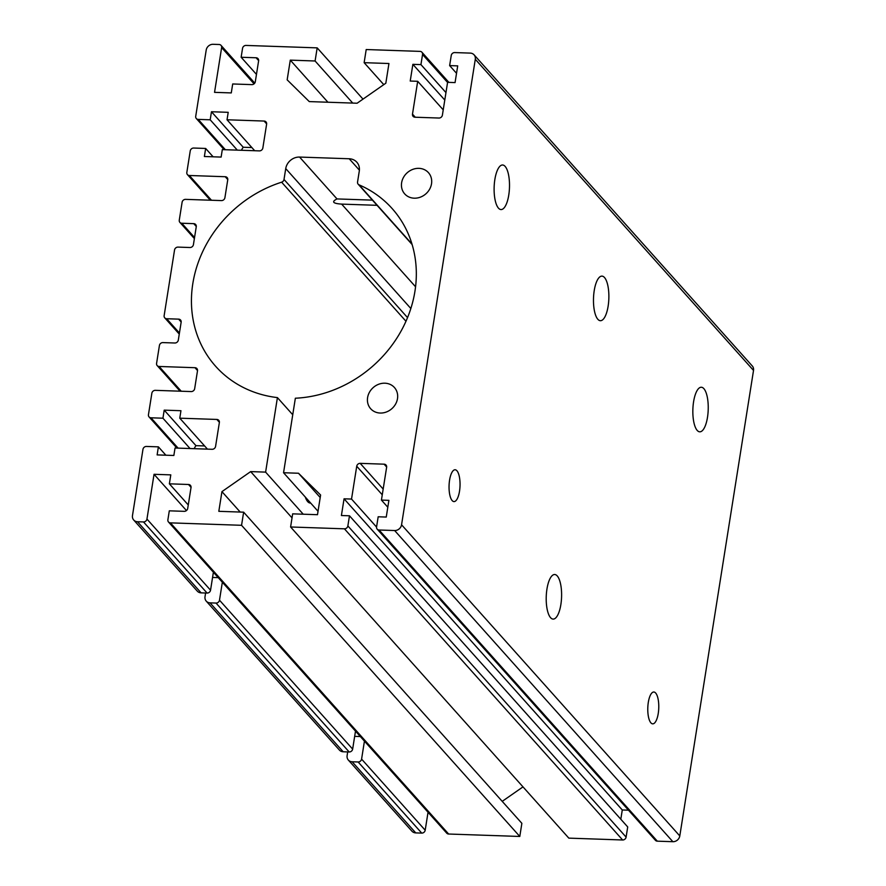 <?xml version="1.0" encoding="UTF-8"?>
<svg xmlns="http://www.w3.org/2000/svg" width="886" height="886" viewBox="0 0 886 886"><rect width="100%" height="100%" fill="white"/><g stroke="black" fill="none" stroke-linecap="round" stroke-linejoin="round"><path stroke-width="1.33" d="M196.293 226.495L193.746 223.649A3.19 2.813 138.2 0 1 196.26 226.727L193.425 244.636A3.19 2.813 138.2 0 1 189.969 247.515L178.008 247.105A3.19 2.813 -41.8 0 0 174.542 249.996L164.143 315.637A3.19 2.813 -41.8 0 0 166.668 318.727L178.618 319.137A3.19 2.813 138.2 0 1 181.143 322.216L178.307 340.124A3.19 2.813 138.2 0 1 174.841 343.004L162.88 342.594A3.19 2.813 -41.8 0 0 159.425 345.474L156.578 363.382A3.19 2.813 -41.8 0 0 159.103 366.472L194.975 367.701A3.19 2.813 138.2 0 1 197.5 370.78L194.665 388.688A3.19 2.813 138.2 0 1 191.199 391.568L155.316 390.338A3.19 2.813 -41.8 0 0 151.86 393.218L148.449 414.703A3.19 2.813 -41.8 0 0 150.974 417.793L162.935 418.203L164.209 410.14L180.954 410.716L179.769 418.181L216.837 419.443A3.19 2.813 138.2 0 1 219.363 422.533L215.575 446.411A3.19 2.813 138.2 0 1 212.119 449.291L175.04 448.017L173.855 455.482L157.121 454.906L158.395 446.854L165.87 455.205M347.7 751.926L347.113 755.603A6.368 5.626 138.2 0 0 348.342 760.055A6.368 5.626 138.2 0 0 352.152 761.772L415.744 832.895A6.368 5.626 138.2 0 1 411.935 831.179L348.342 760.055M205.596 593.011L205.02 596.688A6.368 5.626 138.2 0 0 206.25 601.14A6.368 5.626 138.2 0 0 210.048 602.857L343.203 751.771L349.184 751.981A3.19 2.813 -41.8 0 0 352.65 749.102L355.496 731.127M213.393 572.212L210.547 590.187A3.19 2.813 -41.8 0 1 207.091 593.066L201.111 592.856A6.368 5.626 -41.8 0 1 197.301 591.139L133.708 520.016A6.368 5.626 -41.8 0 1 132.479 515.563L142.967 449.324A3.19 2.813 -41.8 0 1 146.434 446.444L158.395 446.854M162.935 418.203L190.047 448.537M194.156 448.67A35.041 12.05 -88 0 1 195.961 445.658L204.6 445.946M164.209 410.14L195.961 445.658M210.314 200.214L187.444 174.631A3.19 2.813 -41.8 0 1 186.835 172.405L190.235 150.919A3.19 2.813 -41.8 0 1 193.702 148.04L205.652 148.449L213.127 156.811M205.652 148.449L204.378 156.512L221.123 157.077L222.308 149.623L259.376 150.886A3.19 2.813 138.2 0 0 262.843 148.006L266.62 124.14A3.19 2.813 138.2 0 0 264.106 121.05L227.026 119.776L254.703 150.731M227.026 119.776L228.211 112.323L211.466 111.747L243.218 147.253A35.041 12.05 92 0 0 241.424 150.277M251.868 147.552L243.218 147.253M211.466 111.747L210.192 119.798L237.315 150.133M210.192 119.798L198.231 119.4L225.354 149.723M377.048 205.319L341.642 204.112C332.881 203.514 331.331 201.786 337.012 198.929L372.419 200.136M254.06 83.849L221.633 47.589A3.19 2.813 -41.8 0 0 219.108 44.499L213.138 44.3A6.368 5.626 -41.8 0 0 206.205 50.059L195.717 116.31A3.19 2.813 -41.8 0 0 198.231 119.4M222.342 582.213L219.495 600.187A3.19 2.813 138.2 0 1 216.029 603.067L210.048 602.857M364.434 741.128L361.588 759.103A3.19 2.813 138.2 0 1 358.132 761.982L352.152 761.772M361.588 759.103L425.191 830.215A3.19 2.813 138.2 0 1 421.725 833.106L415.744 832.895M206.25 601.14L339.404 750.054A6.368 5.626 -41.8 0 0 343.203 751.771M753.521 370.437L475.295 59.273A6.368 5.626 -41.8 0 0 474.065 54.821L752.292 365.984A6.368 5.626 138.2 0 1 753.521 370.437L679.795 835.941A6.368 5.626 138.2 0 1 672.862 841.7L657.323 841.168A3.19 2.813 138.2 0 1 655.418 840.305L377.192 529.152A3.19 2.813 -41.8 0 0 379.086 530.005L657.323 841.168M620.809 819.24L622.282 809.97L628.473 810.181M626.103 837.104A3.19 2.813 138.2 0 1 622.636 839.983L344.41 528.82A3.19 2.813 -41.8 0 0 347.866 525.941L626.103 837.104L627.709 826.948L349.483 515.796L341.409 515.519L344.056 498.807L351.532 499.062L356.726 466.235A3.19 2.813 138.2 0 1 360.192 463.356L384.103 464.175A3.19 2.813 138.2 0 1 386.628 467.265L381.423 500.092L388.899 500.346L386.252 517.059L378.178 516.782L376.572 526.926A3.19 2.813 -41.8 0 0 377.192 529.152M622.636 839.983L568.823 838.134L290.597 526.982L292.668 513.847L317.487 514.7L320.61 495.008L298.504 473.246L320.211 497.522M502.218 801.354L522.995 786.879M207.091 593.066L143.499 521.943A3.19 2.813 -41.8 0 0 146.954 519.063L154.042 474.298L170.788 474.874L169.37 483.822L188.508 484.487A3.19 2.813 138.2 0 1 191.022 487.566L187.71 508.453A3.19 2.813 138.2 0 1 184.255 511.333L169.304 510.823L167.886 519.783A3.19 2.813 -41.8 0 0 170.4 522.862L241.557 525.298L519.794 836.462L521.865 823.327L243.639 512.174L218.82 511.322L221.943 491.63L250.66 471.607L265.612 472.116L277.418 397.604A118.359 104.592 138.2 0 1 215.652 366.306A118.359 104.592 138.2 0 1 281.615 182.195A3.19 2.813 -41.8 0 0 284.007 179.459L285.735 168.595A12.747 11.263 138.2 0 1 299.579 157.066L349.217 158.76A12.747 11.263 138.2 0 1 356.825 162.204A12.747 11.263 138.2 0 1 359.284 171.109L357.556 181.984A3.19 2.813 -41.8 0 0 359.063 184.842A118.359 104.592 138.2 0 1 392.11 208.531A118.359 104.592 138.2 0 1 403.152 327.167A118.359 104.592 138.2 0 1 295.359 398.224L283.553 472.736L298.504 473.246M519.794 836.462L448.637 834.025A3.19 2.813 138.2 0 1 446.732 833.161L168.495 522.009M425.191 830.215L428.038 812.252M418.934 168.351A15.926 14.076 -41.8 0 0 403.507 177.366A15.926 14.076 -41.8 0 0 404.703 193.89A15.926 14.076 -41.8 0 0 425.956 193.768A15.926 14.076 -41.8 0 0 428.447 172.659A15.926 14.076 -41.8 0 0 418.934 168.351M380.183 413.042A15.926 14.076 138.2 0 1 370.669 408.734A15.926 14.076 138.2 0 1 373.161 387.625A15.926 14.076 138.2 0 1 394.414 387.503A15.926 14.076 138.2 0 1 395.61 404.027A15.926 14.076 138.2 0 1 380.183 413.042M258.634 60.613L256.087 57.767L241.136 57.258L242.554 48.309A3.19 2.813 -41.8 0 1 246.02 45.43L317.177 47.866L363.005 99.121M256.087 57.767A3.19 2.813 138.2 0 1 258.612 60.857L255.301 81.745A3.19 2.813 138.2 0 1 251.834 84.624L232.697 83.971L231.279 92.919L214.545 92.354L221.633 47.589M187.444 174.631A3.19 2.813 -41.8 0 0 189.349 175.494L211.488 200.247M227.768 179.57L225.221 176.724L189.349 175.494M225.221 176.724A3.19 2.813 138.2 0 1 227.746 179.803L224.911 197.711A3.19 2.813 138.2 0 1 221.445 200.59L185.573 199.361A3.19 2.813 -41.8 0 0 182.106 202.252L179.271 220.149A3.19 2.813 -41.8 0 0 181.785 223.239L194.555 237.514M193.746 223.649L181.785 223.239M133.708 520.016A6.368 5.626 -41.8 0 0 137.518 521.743L201.111 592.856M143.499 521.943L137.518 521.743M241.557 525.298L243.639 512.174M344.41 528.82L290.597 526.982M347.866 525.941L349.483 515.796M672.862 841.7L394.635 530.537L379.086 530.005M394.635 530.537A6.368 5.626 -41.8 0 0 401.557 524.778L679.795 835.941M475.295 59.273L401.557 524.778M474.065 54.821A6.368 5.626 -41.8 0 0 470.256 53.105L454.706 52.573A3.19 2.813 -41.8 0 0 451.251 55.453L449.634 65.597L456.534 73.305M447.574 82.453L422.544 54.467L420.939 64.612L412.865 64.335L410.218 81.047L417.694 81.302L412.488 114.128A3.19 2.813 138.2 0 0 415.013 117.218L438.924 118.037A3.19 2.813 138.2 0 0 442.391 115.158L447.585 82.332L455.061 82.586L457.708 65.874L449.634 65.597M422.544 54.467A3.19 2.813 -41.8 0 0 420.03 51.388L366.206 49.538L364.135 62.673L388.943 63.515L385.831 83.218L357.102 103.23L309.269 101.591L287.164 79.84L290.287 60.137L315.095 60.99L317.177 47.866M277.418 397.604L292.734 414.737M459.513 491.232A15.926 5.482 -88 0 1 453.997 501.598A15.926 5.482 -88 0 1 449.069 485.495A15.926 5.482 -88 0 1 455.083 469.757A15.926 5.482 -88 0 1 459.513 491.232M658.243 713.485A15.926 5.482 -88 0 1 652.727 723.851A15.926 5.482 -88 0 1 647.799 707.748A15.926 5.482 -88 0 1 653.824 692.01A15.926 5.482 -88 0 1 658.243 713.485M560.86 604.584A22.305 7.664 -88 0 1 553.152 619.092A22.305 7.664 -88 0 1 546.241 596.544A22.305 7.664 -88 0 1 554.669 574.516A22.305 7.664 -88 0 1 560.86 604.584M508.763 195.053A22.305 7.664 -88 0 1 501.044 209.561A22.305 7.664 -88 0 1 494.144 187.012A22.305 7.664 -88 0 1 502.561 164.995A22.305 7.664 -88 0 1 508.763 195.053M707.493 417.317A22.305 7.664 -88 0 1 699.774 431.825A22.305 7.664 -88 0 1 692.874 409.277A22.305 7.664 -88 0 1 701.302 387.248A22.305 7.664 -88 0 1 707.493 417.317M608.128 306.191A22.305 7.664 -88 0 1 600.409 320.699A22.305 7.664 -88 0 1 593.509 298.139A22.305 7.664 -88 0 1 601.937 276.122A22.305 7.664 -88 0 1 608.128 306.191M169.37 483.822L188.264 504.965M154.042 474.298L186.47 510.569M241.136 57.258L256.464 74.391M179.769 418.181L207.446 449.124M318.03 511.288L283.553 472.736M310.643 503.038A22.305 7.664 -88 0 1 310.266 503.049A22.305 7.664 -88 0 1 305.305 497.068M265.612 472.116L303.245 514.212M250.66 471.607L292.037 517.878M221.943 491.63L240.206 512.053M364.135 62.673L383.782 84.646M315.095 60.99L352.739 103.086M290.287 60.137L327.92 102.233M381.423 500.092L387.813 507.224M351.532 499.062L376.55 527.059M344.056 498.807L622.282 809.97M420.939 64.612L445.968 92.598M412.865 64.335L444.783 100.04M417.694 81.302L443.233 109.864M307.675 499.715A19.115 6.579 -88 0 1 307.132 499.759A19.115 6.579 -88 0 1 306.357 499.593M219.385 422.29L216.837 419.443M266.653 123.896L264.106 121.05M341.642 204.112L415.567 286.787M349.184 751.981L216.029 603.067M421.725 833.106L358.132 761.982M219.495 600.187L352.65 749.102M170.4 522.862L448.637 834.025M281.615 182.195L405.976 321.264M284.007 179.459L407.538 317.609M359.063 184.842L411.968 244.015M349.217 158.76L359.395 170.156M299.579 157.066L337.012 198.929M285.735 168.595L410.849 308.516M191.055 487.333L188.508 484.487M146.954 519.063L210.547 590.187M150.974 417.793L178.097 448.128M159.103 366.472L181.242 391.224M197.523 370.547L194.975 367.701M166.668 318.727L179.426 333.003M181.165 321.983L178.618 319.137M386.65 467.022L384.103 464.175M360.192 463.356L383.173 489.061M382.265 494.798L356.726 466.235M412.488 114.128L415.257 117.229M360.347 736.554L354.666 736.355M218.244 577.639L212.574 577.45M224.18 149.69L196.327 118.536M358.177 184.21L412.134 244.547M448.87 82.376L421.924 52.241M254.758 83.096L221.013 45.363M194.388 238.589L179.88 222.375M164.763 317.864L179.26 334.077M157.199 365.608L180.068 391.191M149.069 416.929L176.923 448.083M307.132 499.759L306.434 499.737"/></g></svg>
